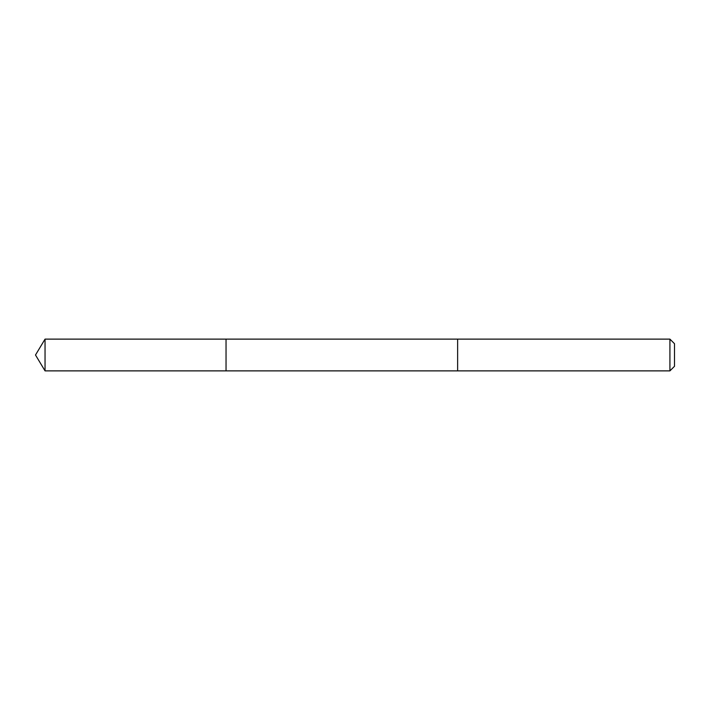 <?xml version="1.0" encoding="UTF-8"?>
<svg xmlns="http://www.w3.org/2000/svg" width="710" height="710" viewBox="0 0 710 710"><rect width="100%" height="100%" fill="white"/><g stroke="black" fill="none" stroke-linecap="round" stroke-linejoin="round"><path stroke-width="0.53" stroke-dasharray="3.55 2.66" d="M226.037 339.123L226.037 370.877L226.037 339.123M45.041 370.877L45.041 339.123M457.63 370.877L457.63 339.123L457.63 370.877M669.92 370.877L669.92 339.123M674.5 366.298L674.5 343.702"/><path stroke-width="1.06" d="M226.037 356.926L226.037 339.123L45.041 339.123L45.041 370.877L226.037 370.877L226.037 339.123L457.63 339.123L457.63 370.877L226.037 370.877L226.037 356.926M457.63 339.123L457.63 370.877L669.92 370.877L669.92 339.123L457.63 339.123M669.92 339.123L674.5 343.702L674.5 366.298L669.92 370.877M226.037 370.877L45.041 370.877L35.5 355L45.041 370.877M35.5 355L45.041 339.123"/></g></svg>

